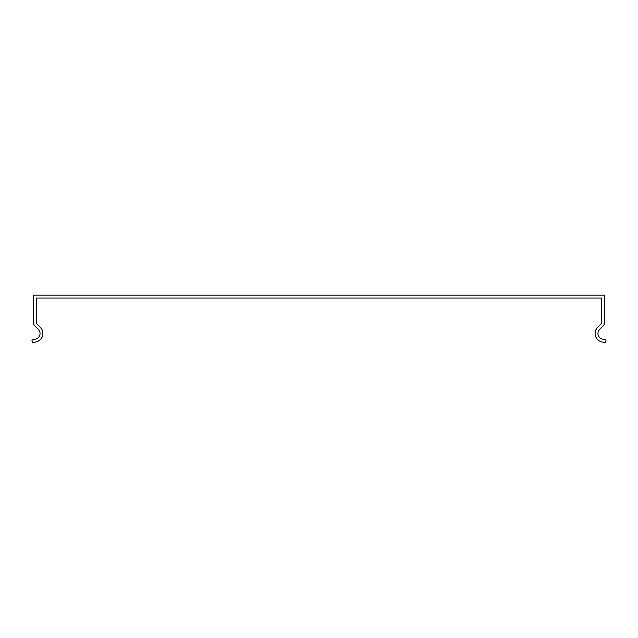 <?xml version="1.0" encoding="UTF-8"?>
<svg xmlns="http://www.w3.org/2000/svg" width="638" height="638" viewBox="0 0 638 638"><rect width="100%" height="100%" fill="white"/><g stroke="black" fill="none" stroke-linecap="round" stroke-linejoin="round"><path stroke-width="0.96" d="M601.77 300.881L601.77 322.11A2.855 2.855 0 0 1 600.94 324.128L597.615 327.454A8.565 8.565 0 0 0 601.459 341.793L605.358 342.837L606.1 340.078L602.192 339.033A5.71 5.71 0 0 1 599.632 329.471L602.958 326.154A5.71 5.71 0 0 0 604.633 322.11L604.633 295.163L33.367 295.163L33.367 322.11A5.71 5.71 131.1 0 0 35.042 326.154L38.368 329.471A5.71 5.71 0 0 1 35.808 339.033L31.9 340.078L32.642 342.837L36.541 341.793A8.565 8.565 0 0 0 40.385 327.454L37.06 324.128A2.855 2.855 -48.9 0 1 36.23 322.11L36.23 298.018L601.77 298.018L601.77 300.881"/></g></svg>

